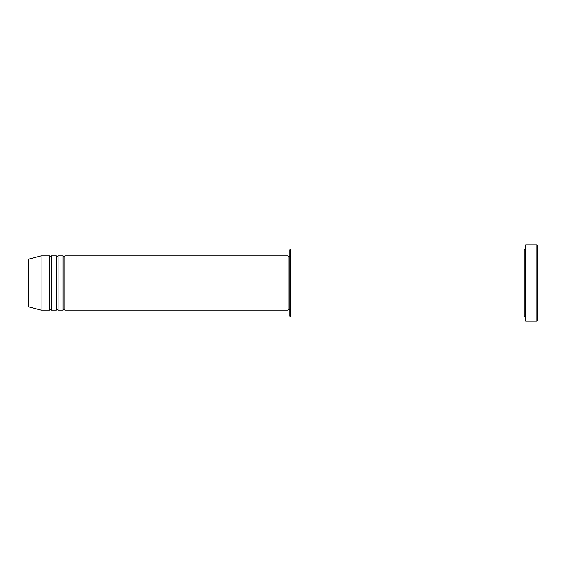 <?xml version="1.0" encoding="UTF-8"?>
<svg xmlns="http://www.w3.org/2000/svg" width="566" height="566" viewBox="0 0 566 566"><rect width="100%" height="100%" fill="white"/><g stroke="black" fill="none" stroke-linecap="round" stroke-linejoin="round"><path stroke-width="0.85" d="M28.3 306.107L28.3 259.893L28.93 259.072L28.93 306.928L28.3 306.107M64.807 255.832L64.807 310.168L288.094 310.168L288.094 255.832L64.807 255.832L63.958 256.681L63.109 255.832L63.109 310.168L58.015 310.168L58.015 255.832L63.109 255.832M56.317 255.832L56.317 310.168L51.223 310.168L51.223 255.832L56.317 255.832L57.166 256.681L58.015 255.832M49.525 255.832L49.525 310.168L41.035 310.168L41.035 255.832L49.525 255.832L50.374 256.681L51.223 255.832M290.641 316.96L289.792 316.111L289.792 249.889L290.641 249.04L290.641 316.96L524.116 316.96L524.116 249.04L524.965 249.889L525.814 249.04M536.851 244.795L537.7 245.644L537.7 320.356L536.851 321.205L536.851 244.795L525.814 244.795L525.814 321.205L536.851 321.205M288.094 309.319L289.792 309.319M28.93 306.928L41.035 310.168M28.93 259.072L41.035 255.832M290.641 249.04L524.116 249.04M288.094 256.681L289.792 256.681M525.814 316.96L524.965 316.111L524.116 316.96M51.223 310.168L50.374 309.319L49.525 310.168M58.015 310.168L57.166 309.319L56.317 310.168M64.807 310.168L63.958 309.319L63.109 310.168"/></g></svg>
